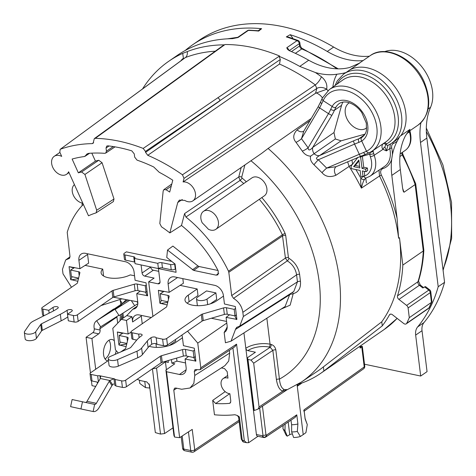 <?xml version="1.0" encoding="UTF-8"?>
<svg xmlns="http://www.w3.org/2000/svg" width="476" height="476" viewBox="0 0 476 476"><rect width="100%" height="100%" fill="white"/><g stroke="black" fill="none" stroke-linecap="round" stroke-linejoin="round"><path stroke-width="0.71" d="M121.91 304.842L96.652 320.747A10.18 7.17 -124.6 0 0 96.485 320.854A10.18 7.17 -124.6 0 0 94.081 327.506L94.242 328.815A2.91 1.654 101.9 0 1 92.868 332.605L86.073 337.294L90.446 372.881M91.416 380.806L92.017 385.673L95.7 386.447M105.041 358.94A10.906 6.212 101.9 0 0 110.456 344.57A10.906 6.212 101.9 0 0 108.98 340.227M114.323 340.822A10.906 6.212 101.9 0 0 112.175 339.531A10.906 6.212 101.9 0 0 105.749 343.833A10.906 6.212 101.9 0 0 103.566 354.596A10.906 6.212 101.9 0 0 107.689 360.873A10.906 6.212 101.9 0 0 107.802 360.891M97.271 382.097L97.443 383.472M118.893 315.261L100.662 326.804A2.91 2.047 -124.6 0 0 100.614 326.839A2.91 2.047 -124.6 0 0 99.93 328.738L100.091 330.047A2.91 1.654 -78.1 0 1 98.716 333.831L91.922 338.519L95.694 369.251M117.751 323.127A21.807 12.424 101.9 0 1 117.394 320.937L116.912 317.016A2.91 2.047 55.4 0 1 116.888 316.528M115.162 354.364A10.906 6.212 101.9 0 0 116.025 351.419M366.698 127.842A15.268 10.758 55.4 0 1 366.205 128.211A15.268 10.758 55.4 0 1 353.519 126.753A15.268 10.758 55.4 0 1 345.249 113.068A15.268 10.758 55.4 0 1 348.854 103.09A15.268 10.758 55.4 0 1 349.378 102.756M342.964 102.096A20.355 14.345 -124.6 0 0 341.584 105.327L333.985 132.542L335.354 138.98L341.084 140.837L365.009 134.125M337.288 166.136L336.127 166.677L326.661 168.082L318.331 159.757C315.469 159.085 315.915 157.675 319.676 155.515L341.084 140.837M334.991 85.555L337.329 80.789L343.571 74.125A42.102 29.667 55.4 0 1 392.111 91.773A42.102 29.667 55.4 0 1 391.409 143.419L394.771 141.158A42.15 29.702 -124.6 0 0 399.81 136.404L397.151 141.271A72.697 51.224 55.4 0 0 392.367 154.932A24.704 17.41 -124.6 0 0 391.742 148.131A1.452 0.512 -12.6 0 0 389.761 148.625L386.387 150.898L384.9 146.989L385.852 144.353L386.583 143.877A39.895 28.114 -124.6 0 0 386.173 89.785A39.895 28.114 -124.6 0 0 336.972 84.151M142.55 88.923A181.743 128.062 55.4 0 1 168.742 61.279A181.743 128.062 55.4 0 1 182.695 53.371L183.415 58.286L183.92 58.584M359.219 63.296A42.162 29.708 55.4 0 1 359.91 62.897L346.123 72.459C344.588 73.066 341.506 73.655 336.877 74.226A72.697 51.224 55.4 0 1 315.415 72.542L299.755 66.42L308.722 60.226A181.743 128.062 -124.6 0 0 289.188 50.611L287.516 49.373L286.766 47.767A2.91 2.047 55.4 0 1 288.991 50.521M423.83 250.055L423.295 250.959L402.833 265.084L399.465 237.655L398.614 238.232L397.097 218.389L391.819 175.4A72.697 51.224 55.4 0 1 391.718 159.032L392.361 154.95M402.833 265.084A161.388 113.716 55.4 0 1 397.514 295.846A2.91 2.047 55.4 0 0 398.912 299.416L406.623 305.419A2.91 2.047 -124.6 0 1 408.093 307.948L409.289 317.665A181.743 128.062 55.4 0 1 406.736 323.258A2.91 2.047 -124.6 0 1 406.23 323.853A2.91 2.047 -124.6 0 1 403.713 323.496L392.426 314.713A2.91 2.047 55.4 0 0 389.909 314.362A2.91 2.047 55.4 0 0 389.445 314.88A161.388 113.716 55.4 0 1 382.276 325.87L323.882 371.006A161.388 113.716 -124.6 0 1 320.574 373.422L384.162 329.517A161.388 113.716 -124.6 0 0 397.121 318.367M399.465 237.655A158.478 111.67 -124.6 0 1 381.77 321.794L382.276 325.87M302.058 382.942L297.286 386.28L298.369 384.186A161.388 113.716 -124.6 0 0 320.574 373.422M402.625 188.371A164.291 115.769 55.4 0 1 404.017 192.245L403.273 191.316L402.595 188.133L400.31 169.539A72.697 51.224 55.4 0 1 405.623 135.434L409.997 129.383A42.162 29.708 55.4 0 1 408.825 130.787M404.017 192.245L415.137 184.563L415.697 183.79M221.376 367.906L224.523 368.573L227.183 371.679L227.98 378.152A8.723 6.146 -124.6 0 0 223.149 378.593A8.723 6.146 -124.6 0 0 221.941 387.297A8.723 6.146 -124.6 0 0 229.89 393.735L230.806 401.203L230.17 403.071L229.378 403.368A144.537 101.846 -124.6 0 1 215.658 403.541L212.689 400.393L214.456 414.774A157.169 110.747 -124.6 0 0 234.906 414.739L237.447 415.53L239.38 416.928L239.047 417.077M239.136 421.593L194.047 451.772A2.91 2.017 -123.8 0 0 194.738 449.868L192.227 429.4L179.63 437.682A156.658 110.384 55.4 0 1 174.549 437.039L173.93 435.522L165.892 370.06L174.787 363.783L171.866 363.17L171.431 359.6M137.094 379.36L140.985 380.699L146.834 381.925L149.494 385.036L155.331 432.571A156.658 110.384 55.4 0 0 160.519 434.088L164.571 433.553L172.99 427.865M144.763 381.49L145.513 387.607L149.863 388.059M145.513 387.607A157.169 110.747 55.4 0 1 139.771 383.442L139.385 380.276M398.614 238.232A158.466 111.658 -124.6 0 0 379.527 176.001L361.409 188.133C362.498 183.462 363.593 180.493 364.687 179.232L365.669 178.226M362.807 176.709L360.963 178.399C360.463 179.732 360.612 182.98 361.409 188.133A158.199 111.473 -124.6 0 0 349.116 166.445L335.913 175.275C330.029 177.578 325.388 176.709 321.996 172.669L313.97 164.75C310.959 161.816 309.846 158.942 310.649 156.128C307.365 156.063 304.575 154.385 302.278 151.088A7.271 2.136 146.5 0 0 308.121 147.828C308.329 150.755 309.87 150.618 312.744 147.417L333.985 132.542M309.989 120.63L297.066 129.888C293.032 134.291 292.68 138.433 296.012 142.312L302.278 151.088M182.284 199.509L177.744 202.508L179.392 200.087L184.753 200.414A10.906 7.681 -124.6 0 0 192.893 200.848L261.752 153.302L268.107 148.458L311.292 118.417M258.373 408.914L258.093 409.062A157.169 110.747 55.4 0 1 254.261 410.49L253.773 410.062L247.359 357.791L255.422 352.222L247.823 350.622A2.184 1.535 55.4 0 1 245.824 348.289L243.938 332.908M381.77 321.794L323.377 366.889A157.836 111.217 55.4 0 1 317.76 371.042L301.332 382.085A157.592 111.045 55.4 0 0 268.107 148.458M119.773 299.553L122.433 303.581L126.188 299.636M247.823 350.622A15.268 6.456 173 0 1 269.011 347.052L270.154 347.29L272.837 350.384L253.684 363.2L251.025 360.094L247.996 359.451L247.359 357.791M253.684 363.2L259.063 407.004L282.738 391.189A2.184 1.767 111.4 0 1 284.273 389.511L287.153 389.642M258.093 409.062L259.063 407.004M254.261 410.49L247.996 359.451M232.925 348.004L244.313 440.77L246.538 442.692L248.668 442.704L257.962 436.29M242.177 439.693A2.184 0.922 -7 0 1 241.284 439.08L242.79 441.615L242.831 440.455L242.177 439.693L239.38 416.928M229.331 350.378L229.664 353.097L228.724 361.028L224.934 365.627L190.049 387.988L193.839 383.388L194.773 375.457L194.291 371.53L195.017 369.596L200.087 369.727L200.795 367.805L197.76 343.101L226.79 323.055M127.758 299.934L122.433 303.581M137.826 303.67L119.119 315.6L115.109 309.537L121.862 304.771M251.025 360.094L270.154 347.29A2.184 1.244 101.9 0 0 271.183 344.451C273.652 345.225 275.205 347.04 275.842 349.89L279.43 379.116C280.019 384.959 281.631 388.428 284.273 389.511M280.905 309.21L290.152 305.128L293.228 293.632C298.559 292.228 300.975 288.129 300.457 281.34L299.6 274.337C298.452 267.452 294.882 262.097 288.896 258.278L288.426 257.581L285.701 235.394L285.13 233.478A117.001 82.443 -124.6 0 0 261.83 197.564M203.46 211.362L251.935 177.893A10.906 7.681 55.4 0 1 264.454 182.498A10.906 7.681 55.4 0 1 264.329 195.838L215.854 229.307A10.906 7.681 -124.6 0 0 215.979 215.967A10.906 7.681 -124.6 0 0 203.46 211.362A10.906 7.681 -124.6 0 0 202.217 222.816A113.413 79.914 -124.6 0 1 208.405 229.259A10.906 7.681 -124.6 0 0 215.854 229.307M127.925 299.963L125.105 301.754M122.374 303.486L96.652 320.747L100.662 326.804M327.946 90.624A17.154 12.09 55.4 0 0 326.655 89.298L315.546 93.254L183.093 181.939L184.016 178.381L182.463 174.799A173.966 122.582 55.4 0 0 147.75 155.313L279.501 64.046L280.316 59.494L279.055 56.317A181.743 128.062 55.4 0 1 299.755 66.42M243.76 183.534A114.823 80.908 -124.6 0 0 240.082 180.41L238.738 176.995L184.569 213.605L181.487 225.469L169.831 232.913A100.829 71.043 -124.6 0 0 161.507 226.838L159.817 223.541L163.179 190.924L163.875 189.632L166.07 189.769A145.394 102.447 -124.6 0 1 169.706 192.048L172.782 180.22A160.763 113.276 -124.6 0 0 159.216 172.282L153.724 166.975A163.673 115.329 -124.6 0 0 137.034 160.126L134.66 157.098L134.274 153.921L131.816 150.868A172.395 121.475 -124.6 0 0 107.856 145.823L106.737 146.078L106.041 147.982L109.058 145.971M177.744 202.508L169.831 232.913M326.655 89.298L326.691 89.167A7.271 4.409 14.6 0 0 316.802 88.447L315.29 84.901L182.463 174.799M297.066 129.888A7.271 5.099 -125.7 0 0 303.795 131.15M296.012 142.312A7.271 2.267 141.6 0 0 301.504 138.694L319.634 107.909L318.164 106.749L303.765 131.192L301.504 138.694L308.121 147.828L328.482 113.633L319.634 107.909L323.162 100.638A34.575 24.365 55.4 0 1 366.002 103.661A34.575 24.365 55.4 0 1 366.49 151.255L326.661 168.082A7.271 0.797 -42.7 0 0 321.996 172.669M322.204 98.282A2.91 1.904 24.6 0 0 323.162 100.638L332.147 106.451L330.677 109.337A14.542 5.218 -57.1 0 1 328.482 113.633L331.796 115.418L312.744 147.417A7.271 5.081 55 0 0 314.083 153.724L310.649 156.128M369.638 152.594A2.91 2.053 -116.2 0 1 369.471 152.689L371.833 151.326A37.485 26.412 55.4 0 1 369.638 152.594M369.453 152.701A2.91 2.053 -116.2 0 1 366.49 151.255L361.718 141.003A23.264 16.392 -124.6 0 0 360.451 109.504A23.264 16.392 -124.6 0 0 332.147 106.451A2.91 1.952 -150.7 0 0 335.955 107.165L334.432 110.265A2.91 1.178 -156.9 0 1 330.677 109.337M335.354 138.98L314.083 153.724A7.271 5.075 55.6 0 0 319.676 155.515L353.579 140.866A2.91 0.47 66.6 0 0 354.56 144.103A14.542 2.428 155.1 0 1 358.946 142.366L361.718 141.003A2.91 2.065 58.5 0 1 361.831 137.391A20.355 14.345 -124.6 0 0 362.301 137.088C364.681 135.196 366.062 132.869 366.449 130.115L366.324 123.135L361.79 112.61C357.875 107.046 352.972 103.566 347.069 102.167C343.755 101.686 341.119 102.156 339.174 103.589A20.355 14.345 -124.6 0 0 335.955 107.165M353.579 140.866A17.445 2.91 155.1 0 1 358.844 138.784L361.831 137.391M360.677 156.17A2.91 0.464 -113.1 0 1 360.624 156.235A2.91 0.464 -113.1 0 1 359.255 154.194L354.56 144.103L318.331 159.757A7.271 0.672 -47.3 0 0 313.97 164.75M336.187 166.648A7.271 5.081 -123.7 0 0 335.913 175.275M352.49 164.274L349.116 166.445L347.623 161.775M359.63 166.38L355.31 165.47L358.952 160.864M357.869 157.407L351.05 166.106L351.359 168.611L360.13 170.456L360.85 176.298L363.039 176.757L362.325 170.914L365.979 171.681L367.674 170.509L367.365 168.01L363.712 167.237L362.361 156.235L369.721 154.17L370.465 152.171A2.91 2.624 -8.7 0 0 373.125 151.207L372.44 150.755M363.039 176.757L364.741 175.585L364.211 171.312M363.628 176.352L363.831 176.287A20.129 14.185 -124.6 0 0 370.328 156.681L369.721 154.17A2.91 1.22 -7.2 0 0 373.737 153.492L373.125 151.207M355.31 165.47L353.608 166.642L358.85 160.019L359.82 167.951L353.608 166.642M365.979 171.681L365.669 169.182L362.016 168.409L360.63 157.145L359.196 156.842M361.552 155.842L362.361 156.235M384.9 146.989A2.91 1.791 -50.5 0 0 382.996 149.333C381.752 147.947 381.639 146.191 382.668 144.079L382.728 143.996M388.208 145.204L391.409 143.419A42.102 29.667 55.4 0 1 388.499 145.055A2.91 2.047 -114.8 0 1 388.303 145.168A2.91 2.047 -114.8 0 1 385.852 144.353A2.91 2.201 36.5 0 0 382.668 144.079M387.982 145.347L386.387 150.898L382.996 149.333L374.178 155.283L373.737 153.492M397.097 218.389A159.918 112.687 -124.6 0 0 381.365 175.097L379.527 176.001L378.985 170.164M355.881 169.557A161.108 113.52 -124.6 0 1 360.963 178.399A2.91 1.987 33.8 0 0 364.687 179.232M367.365 168.01L365.669 169.182M363.712 167.237L362.016 168.409M362.325 155.973L360.63 157.145M292.669 38.473L292.579 37.747L290.14 34.694A181.743 128.062 55.4 0 1 327.274 51.456A72.697 51.224 -124.6 0 0 363.057 60.595M420.897 122.754A72.697 51.224 -124.6 0 0 420.492 142.485L438.2 286.719A181.743 128.062 55.4 0 1 417.619 326.952L423.985 322.555A14.542 10.246 -124.6 0 0 422.028 330.701L427.055 371.637L420.689 376.034L364.515 364.217M420.689 376.034L415.661 335.098A14.542 10.246 55.4 0 1 417.619 326.952M360.463 345.879L360.665 347.534L360.118 348.129L362.325 346.373L361.236 346.344A168.659 118.839 55.4 0 1 360.54 346.492M185.188 50.516A181.743 128.062 55.4 0 1 192.596 44.809A181.743 128.062 55.4 0 1 261.633 28.697L260.431 29.024L258.284 30.738L258.652 31.083L261.633 28.697M384.727 51.622A37.8 26.638 55.4 0 1 421.29 66.128A37.8 26.638 55.4 0 1 430.572 107.29A72.697 51.224 -124.6 0 0 426.859 138.088L444.566 282.322A181.743 128.062 55.4 0 1 423.985 322.555M192.596 44.809L198.968 40.412A181.743 128.062 55.4 0 1 333.64 47.059A72.697 51.224 -124.6 0 0 369.424 56.198M106.041 147.982L106.434 151.16L105.743 153.064L104.696 153.326A163.673 115.329 -124.6 0 0 88.845 153.326L86.983 153.95L85.603 155.628L89.077 153.308M84.924 174.454L81.586 171.991A145.394 102.447 -124.6 0 0 78.344 172.83L95.414 161.114A145.394 102.447 55.4 0 1 98.74 160.263L102.072 162.732L84.924 174.454L96.693 210.261L113.99 198.992L113.371 201.58M74.429 184.605A10.906 7.681 -124.6 0 0 73.352 195.249A10.906 7.681 -124.6 0 0 82.812 203.181M83.359 204.406A113.413 79.914 -124.6 0 0 67.217 232.324L69.996 256.528L69.377 258.385L65.67 259.973L62.457 269.351L63.005 273.813L71.489 287.272M77.85 281.28L70.65 279.525L69.068 266.637L79.932 268.684L88.649 263.133L87.584 254.452A9.466 6.67 -124.6 0 1 87.524 253.756M118.316 353.002L115.43 349.842L112.794 328.345L121.315 319.372L126.747 315.624L132.899 309.15A9.597 6.759 55.4 0 0 135.547 308.246A9.597 6.759 55.4 0 0 137.766 302.004L136.743 293.674L147.608 295.721L146.025 282.827L135.101 280.293L134.077 271.957A9.597 6.759 55.4 0 0 125.301 261.705L85.567 253.345A9.597 6.759 55.4 0 0 81.223 254.047A9.597 6.759 55.4 0 0 78.909 260.348L79.932 268.684M126.747 315.624L131.965 316.718L132.608 321.966A9.597 6.759 55.4 0 1 134.922 315.659A9.597 6.759 55.4 0 1 139.266 314.957L151.303 317.492M141.086 264.942L142.08 273.01A2.91 2.047 -124.6 0 0 144.74 276.116L154.093 278.085L148.661 281.834L158.014 283.803A2.91 2.047 -124.6 0 0 159.347 283.583A2.91 2.047 -124.6 0 0 160.031 281.679L158.425 268.589L135.035 263.668L134.393 258.438L157.782 263.359A2.91 1.232 173 0 1 161.816 262.675L170.586 264.519A2.91 1.232 173 0 0 174.627 263.841L174.722 263.775M171.717 261.395L126.378 251.858L124.343 253.262A2.91 1.232 173 0 0 123.796 254.107L124.438 259.337A2.91 1.232 173 0 0 125.628 260.158L124.986 254.928A2.91 1.232 173 0 1 123.796 254.107M218.002 270.499L199.117 266.524L197.903 265.923L172.883 246.08L167.522 250.043L193.667 270.41L216.211 275.158L218.752 273.236M95.414 161.114L91.814 153.141M113.99 198.992L102.072 162.732M299.6 274.337A2.184 0.922 -7 0 0 296.596 274.836C295.608 268.839 292.508 264.18 287.29 260.866L285.421 258.075L282.375 234.793L228.48 271.177A113.246 79.801 -124.6 0 0 185.943 217.044L184.569 213.605M293.811 291.479L297.452 281.84L296.596 274.836L242.843 312.339C241.897 306.3 238.791 301.647 233.537 298.375L231.675 295.584L285.421 258.075A2.184 0.922 -7 0 1 288.426 257.581M167.13 304.961L159.93 303.206L158.347 290.318L169.153 292.347L168.117 283.946A9.597 6.759 55.4 0 1 170.432 277.639A9.597 6.759 55.4 0 1 174.775 276.937L214.64 285.326A9.597 6.765 55.4 0 1 223.417 295.578L224.452 303.985L235.311 306.508L236.893 319.402L226.094 317.367L227.123 325.774A9.597 6.759 55.3 0 1 224.91 332.01A9.597 6.759 55.3 0 1 224.16 332.444L225.422 342.762L231.003 341.197L285.118 306.514L289.908 293.984M259.658 408.051L262.954 435.266L262.454 435.79A2.91 1.654 -78.1 0 0 263.555 437.462L257.516 436.195A2.91 1.654 -78.1 0 1 256.415 434.517L245.824 348.289A17.445 7.384 173 0 1 270.047 344.207L271.183 344.451M200.795 367.805L236.566 344.142L248.668 442.704M256.415 434.517L262.454 435.79C264.085 437.92 265.418 437.7 266.465 435.129L265.959 434.772A2.184 0.922 -7 0 1 262.954 435.266M265.769 437.033A2.91 2.017 -123.8 0 0 266.465 435.129L296.786 414.834L295.197 417.339L265.769 437.033A2.91 2.91 0 0 1 263.555 437.462M296.786 414.834L297.911 423.991L297.31 431.464L300.38 436.486A10.18 4.308 173 0 1 293.615 437.498L291.651 431.91L291.621 424.741L290.967 420.171M297.095 384.757L303.218 434.588L300.38 436.486M259.628 408.188L259.979 407.837M323.377 366.889L323.882 371.006M297.952 384.394L298.369 384.186M398.912 299.416L419.374 285.291L422.843 287.992L425.496 286.588L429.703 289.86A2.91 0.845 127.9 0 0 428.781 290.116A2.91 2.047 55.4 0 1 430.25 292.651L431.446 302.367L431.91 301.832L430.798 291.8A2.91 1.232 173 0 1 430.25 292.651L408.093 307.948M429.346 307.442A2.91 1.922 -153.9 0 1 428.894 307.96A2.91 2.047 55.4 0 1 428.388 308.549A2.91 2.91 0 0 0 429.346 307.442L431.91 301.832M409.289 317.665L431.446 302.367A181.743 128.062 55.4 0 1 428.894 307.96L406.736 323.258M359.487 63.141L349.818 67.431A72.697 51.224 55.4 0 1 308.722 60.226M258.652 31.083A181.743 128.062 -124.6 0 0 248.317 30.422L238.042 37.515L232.431 38.669A181.743 128.062 -124.6 0 0 177.233 55.418L168.742 61.279M149.184 383.948L149.702 388.166M132.899 309.15L137.255 306.122M113.258 297.179L137.743 301.832M101.031 305.574L121.993 298.839M182.695 53.371L187.264 51.581A7.271 5.087 -111.1 0 1 185.39 57.566L60.154 149.369L59.821 152.249L61.696 156.396A10.906 7.681 -124.6 0 0 54.21 156.33A10.906 7.681 -124.6 0 0 54.08 169.664A10.906 7.681 -124.6 0 0 66.598 174.275A10.906 7.681 -124.6 0 0 68.621 171.753L88.506 215.801A100.829 71.043 -124.6 0 1 95.741 212.998L96.14 212.814L96.693 210.261M215.277 51.188A177.822 125.301 -124.6 0 0 185.39 57.566L185.676 57.34M113.3 309.245A10.18 7.17 55.4 0 1 113.466 309.132A10.18 7.17 55.4 0 1 113.633 309.019M129.686 300.302L115.109 309.537M91.922 338.519L86.073 337.294M365.747 177.953L366.389 182.992M238.042 37.515A2.91 2.047 -124.6 0 0 237.102 37.782L247.371 30.69A2.91 2.047 -124.6 0 1 248.317 30.422A2.91 1.839 -88.7 0 1 249.085 30.178L258.331 30.726M286.32 36.908L288.753 37.158L298.024 40.46A2.91 1.428 -68.7 0 0 297.036 40.674A181.743 128.062 -124.6 0 0 286.32 36.908L290.14 34.694M94.296 138.635L223.536 45.214L224.565 44.851A181.743 128.062 -124.6 0 0 187.264 51.581M438.2 286.719L444.566 282.322M336.943 68.824A174.472 122.939 -124.6 0 0 301.772 48.927A2.91 2.047 55.4 0 1 299.588 45.97L299.303 43.661A2.91 1.232 -7 0 0 299.85 42.816A2.91 2.91 0 0 0 298.024 40.46M326.691 89.167C327.464 84.478 325.703 80.337 321.401 76.755A7.271 2.291 -53.9 0 1 315.29 84.901A177.822 125.301 -124.6 0 0 279.501 64.046M147.75 155.313L145.561 152.356L219.983 100.817A2.91 2.011 -124.2 0 0 217.758 97.83L143.181 148.423A179.75 126.658 55.4 0 0 95.271 138.343L94.29 138.641L93.117 143.318L92.195 143.621L93.659 142.538M280.316 59.494L145.448 151.416L143.181 148.423M78.344 172.83L72.12 159.043A160.763 113.276 -124.6 0 1 84.401 156.539L85.603 155.628M60.559 149.155A173.966 122.582 55.4 0 1 92.195 143.621M145.448 151.416L145.561 152.356M192.893 200.848A10.906 7.681 -124.6 0 0 194.018 189.162A10.906 7.681 -124.6 0 0 183.093 181.939M106.434 151.16L113.312 146.572M171.259 186.068L166.07 189.769M175.65 268.809L175.269 269.071A2.91 1.232 173 0 1 171.229 269.755L162.459 267.905A2.91 1.232 173 0 0 158.425 268.589L176.084 272.302L175.067 264.055L166.761 257.462L167.522 250.043M121.315 319.372L126.467 320.461L128.133 334.033L117.334 331.998L118.917 344.892L126.116 346.647M160.519 434.088L152.427 368.775M181.487 225.469A100.484 70.805 -124.6 0 1 218.27 271.022L217.943 274.83L216.211 275.158M285.701 235.394A2.184 0.922 -7 0 0 282.696 235.888L228.813 272.278L228.48 271.177M228.813 272.278L231.675 295.584M242.843 312.339L243.355 316.51L239.731 326.173L237.066 327.202L235.769 328.684L231.003 341.197M236.596 327.369L237.066 327.202M187.544 331.165L197.76 343.101M179.63 437.682L173.794 390.147L174.519 388.214L175.811 388.023L181.665 389.255L190.043 387.988M174.549 437.039L166.535 371.744L165.892 370.06M181.891 335.068A9.597 6.765 55.4 0 1 182.397 337.264L183.433 345.665L194.291 348.194L195.88 361.088L185.075 359.053L186.11 367.46A9.597 6.759 55.3 0 1 183.891 373.696A9.597 6.759 55.3 0 1 179.452 374.463L166.535 371.744M152.903 316.385L148.661 281.834M118.917 344.892L120.392 342.107M126.741 344.017L119.327 345.219M122.052 332.754L121.273 333.123L117.334 331.998M176.584 358.101L176.959 361.135L185.557 362.944M141.229 315.374A9.466 6.67 -124.6 0 0 141.289 316.064L142.229 323.757M169.289 345.546L175.692 341.125L175.489 339.489M182.826 278.633L183.397 283.274L169.153 292.347M211.338 318.242L226.594 321.449M180.106 285.368L197.195 288.968L197.998 295.501L189.085 301.659A17.445 7.384 -7 0 0 187.217 303.242M197.463 305.693A5.813 2.463 -7 0 1 197.344 305.318L196.54 298.779A5.813 2.463 -7 0 1 197.635 297.089L206.548 290.931L215.908 292.901L216.711 299.44L210.309 303.861M85.115 265.382L102.727 269.089A17.445 7.384 -7 0 0 101.102 272.796A17.445 7.384 -7 0 0 111.949 278.21A17.445 7.384 -7 0 0 130.293 274.89L134.547 275.782M103.322 275.842A17.445 7.384 -7 0 1 103.53 275.628L102.727 269.089M142.08 273.01L150.654 267.09A2.91 2.047 -124.6 0 0 153.314 270.195L158.764 271.338M168.129 360.564L168.361 362.432L165.434 361.814L166.404 369.697M176.959 361.135L171.866 363.17M152.504 368.793L156.539 368.091L165.434 361.814M164.571 433.553L156.539 368.091M131.067 332.165L128.133 334.033M126.467 320.461L131.965 316.718M188.561 356.453L185.075 359.053M195.523 361.254L193.815 357.559M194.321 357.345L195.356 356.851M134.851 262.133A2.91 1.232 173 0 0 134.399 262.002L125.628 260.158M134.399 262.002L133.756 256.772A2.91 1.232 173 0 1 134.94 257.587A2.91 1.232 173 0 1 134.393 258.438M133.756 256.772L124.986 254.928M158.425 268.589L157.782 263.359M184.89 450.742A2.91 1.654 -78.1 0 1 183.79 449.064A2.91 1.232 173 0 1 182.6 448.249A2.91 2.91 0 0 0 184.89 450.742L191.828 452.2A2.91 1.654 -78.1 0 1 190.733 450.528L183.79 449.064L182.189 436.004M292.389 434.005A2.91 1.232 -7 0 0 289.747 434.677L287.248 436.159A10.18 4.308 173 0 1 285.957 434.826A10.18 4.308 173 0 1 285.903 434.689M297.911 423.991A10.906 4.611 173 0 1 291.621 424.741M297.31 431.464A12.358 5.23 173 0 1 291.651 431.91M304.176 410.943L305.122 418.648A10.906 4.611 173 0 1 305.134 418.999L307.276 424.586L305.997 432.321A10.18 4.308 173 0 1 305.919 432.66L303.218 434.588M244.313 440.77L242.831 440.455A2.91 1.654 101.9 0 0 243.932 442.133L246.3 442.626M236.566 344.142L234.894 346.701M229.378 403.368L230.67 402.416M215.658 403.541L229.67 393.712M285.13 424.08L284.963 430.5L287.248 436.159M284.963 430.5A12.358 5.23 173 0 1 283.095 428.822A12.358 5.23 173 0 1 282.934 428.442L283.149 425.407M303.646 410.788C304.247 411.472 304.366 411.163 304.009 409.848L305.134 418.999M306.312 430.304L305.919 432.66M361.76 346.98L364.229 366.931L304.009 409.848M364.747 366.103A2.91 1.232 173 0 1 364.229 366.931A2.91 2.077 54.5 0 1 363.551 368.829A2.91 2.91 0 0 0 364.747 366.103L362.325 346.373M275.842 349.89A2.184 0.922 173 0 0 272.837 350.384L276.425 379.616C277.466 386.137 279.567 389.999 282.738 391.189L286.641 390.022L301.332 382.085M276.425 379.616A2.184 0.922 173 0 1 279.43 379.116A143.05 100.799 -124.6 0 0 250.965 160.745M227.195 326.756L226.421 328.577L227.117 328.089M224.16 332.444L226.421 328.577M136.743 293.674L140.23 291.074M78.475 278.65L71.055 279.852M147.262 295.888L145.543 292.193M70.65 279.525L72.126 276.74M73.78 267.387L73.007 267.756L69.068 266.637M229.581 314.767L226.094 317.367M167.76 302.331L160.347 303.533M236.542 319.569L234.829 315.874M159.93 303.206L161.412 300.421M163.066 291.068L162.292 291.437L158.347 290.318M235.34 315.659L236.376 315.166M246.354 181.749A117.001 82.443 -124.6 0 0 242.04 178.06A2.184 0.583 -50.6 0 1 240.082 180.41L185.943 217.044M74.553 267.554L70.632 270.059L78.701 271.76A2.91 1.232 -7 0 1 79.891 272.575A2.91 1.232 -7 0 1 79.879 272.772L77.469 282.863A2.91 1.232 -7 0 1 76.934 283.512L42.304 307.425A2.91 1.232 -7 0 0 41.757 308.269A2.91 1.232 -7 0 0 42.941 309.091L48.79 310.322L53.032 307.389A2.91 1.232 -7 0 1 56.192 306.609A2.91 1.232 -7 0 1 58.256 307.526A2.91 1.232 -7 0 1 57.709 308.371A43.619 18.451 173 0 1 52.402 311.494L33.582 321.002A14.542 6.152 -7 0 0 29.726 324.019L24.621 331.439A5.813 2.463 -7 0 0 24.353 332.343A5.813 2.463 -7 0 0 29.393 334.164A5.813 2.463 -7 0 0 35.64 331.826L40.752 324.406A2.91 1.232 173 0 1 41.519 323.805L60.339 314.297A55.252 23.372 -7 0 0 67.068 310.34A2.91 1.232 -7 0 1 70.228 309.567A2.91 1.232 -7 0 1 72.292 310.477A2.91 1.232 -7 0 1 71.745 311.328L67.497 314.255L73.346 315.487A2.91 1.232 -7 0 0 77.38 314.809L112.015 290.895A2.91 1.232 -7 0 1 113.175 290.372L134.297 284.22A2.91 1.232 -7 0 1 137.171 284.059L145.239 285.761L146.293 284.975M70.632 270.059L71.436 276.598L78.605 278.109M41.757 308.269L42.554 314.809A2.91 1.232 -7 0 0 43.744 315.63L44.084 315.701M24.353 332.343L25.157 338.876A5.813 2.463 -7 0 0 30.196 340.697A5.813 2.463 -7 0 0 36.444 338.365L41.549 330.945A2.91 1.232 173 0 1 42.322 330.344L61.142 320.836A55.252 23.372 -7 0 0 67.824 316.909M67.497 314.255L68.3 320.794L74.149 322.026A2.91 1.232 -7 0 0 78.183 321.342L112.818 297.435A2.91 1.232 -7 0 1 113.978 296.911L135.101 290.759A2.91 1.232 -7 0 1 137.975 290.598L146.043 292.294L147.09 291.508M48.79 310.322L49.135 313.143M145.239 285.761L146.043 292.294M223.482 296.096L216.348 301.022A17.445 7.384 -7 0 1 197.391 305.687A17.445 7.384 -7 0 1 184.997 300.201A17.445 7.384 -7 0 1 188.282 295.12L197.195 288.968M164.166 291.3L160.239 293.811L167.986 295.441A2.91 1.232 -7 0 1 169.176 296.256A2.91 1.232 -7 0 1 169.164 296.453L166.755 306.544A2.91 1.232 -7 0 1 166.219 307.193L131.584 331.106A2.91 1.232 -7 0 0 131.037 331.95A2.91 1.232 -7 0 0 132.227 332.772L138.689 334.128A2.91 1.232 -7 0 1 142.151 334.931A2.91 1.232 -7 0 1 141.604 335.776A40.71 17.225 -7 0 0 136.493 340.352L130.817 347.367A2.91 1.232 173 0 1 129.883 347.998L110.462 356.393A5.813 2.463 -7 0 0 108.225 358.708A5.813 2.463 -7 0 0 111.592 360.487A5.813 2.463 -7 0 0 117.536 359.6L136.957 351.205A14.542 6.152 -7 0 0 141.628 348.027L147.31 341.012A29.078 12.305 173 0 1 150.957 337.746A2.91 1.232 -7 0 1 154.034 336.966A2.91 1.232 -7 0 1 156.17 337.805L162.631 339.168A2.91 1.232 -7 0 0 166.665 338.49L201.3 314.577A2.91 1.232 -7 0 1 202.461 314.053L223.583 307.901A2.91 1.232 -7 0 1 226.457 307.74L234.204 309.37L235.543 308.371M196.54 298.779A5.813 2.463 -7 0 0 200.67 300.612A5.813 2.463 -7 0 0 206.995 299.059L215.908 292.901M160.239 293.811L161.043 300.344L167.891 301.79M131.037 331.95L131.84 338.49A2.91 1.232 -7 0 0 133.03 339.311L136.713 340.084M108.225 358.708L109.028 365.241A5.813 2.463 -7 0 0 112.395 367.026A5.813 2.463 -7 0 0 118.34 366.133L137.76 357.744A14.542 6.152 -7 0 0 142.431 354.566L148.113 347.551A29.078 12.305 173 0 1 151.761 344.279A2.91 1.232 -7 0 1 154.837 343.505A2.91 1.232 -7 0 1 156.973 344.344L163.435 345.707A2.91 1.232 -7 0 0 167.469 345.023L202.104 321.11A2.91 1.232 -7 0 1 203.264 320.592L224.38 314.44A2.91 1.232 -7 0 1 227.26 314.279L235.001 315.909L236.34 314.91M138.689 334.128L139.123 337.68M156.17 337.805L156.973 344.344M234.204 309.37L235.001 315.909M149.256 346.314A17.445 7.384 -7 0 0 175.329 342.708L182.463 337.781M85.716 402.452A2.91 1.654 -78.1 0 0 86.995 401.339L99.847 379.354A2.91 2.065 -32.4 0 0 100.174 378.462L100.674 376.427L99.948 375.796L113.978 378.747A2.91 1.232 -7 0 1 115.156 379.491L121.612 380.854A2.91 1.232 -7 0 0 125.652 380.169L160.281 356.262A2.91 1.232 -7 0 1 161.447 355.739L182.564 349.586A2.91 1.232 -7 0 1 185.438 349.426L193.185 351.056L194.523 350.056M100.252 378.259L99.948 375.796A2.91 1.232 -7 0 0 97.669 375.814L98.407 381.817M108.439 360.451L90.571 372.791A2.91 1.232 -7 0 0 90.023 373.636A2.91 1.232 -7 0 0 91.208 374.457L97.669 375.814M123.147 332.986L119.22 335.497L126.967 337.121A2.91 1.232 -7 0 1 128.157 337.942A2.91 1.232 -7 0 1 128.145 338.138L125.735 348.224A2.91 1.232 -7 0 1 125.2 348.878L120.767 351.937M119.22 335.497L120.023 342.03L126.872 343.47M90.023 373.636L90.827 380.175A2.91 1.232 -7 0 0 92.011 380.99L98.133 382.282M113.663 383.876L112.616 384.828L109.873 380.502A2.91 2.065 -32.4 0 0 109.2 381.324L111.943 385.649L99.091 407.635A10.18 5.795 101.9 0 1 93.159 411.538A10.18 5.795 101.9 0 1 93.123 411.532L94.647 404.422A2.91 1.654 101.9 0 0 94.653 404.422A2.91 1.654 101.9 0 0 96.348 403.309L109.2 381.324M115.156 379.491L115.954 386.03A2.91 1.232 -7 0 0 114.781 385.286L113.978 378.747L109.873 380.502L100.174 378.462M115.954 386.03L122.415 387.393A2.91 1.232 -7 0 0 126.455 386.708L161.084 362.795A2.91 1.232 -7 0 1 162.245 362.278L183.367 356.125A2.91 1.232 -7 0 1 186.241 355.965L193.988 357.595L195.327 356.589M155.914 343.624L156.33 347.004A5.813 2.463 -7 0 0 156.443 347.373M83.835 409.574A10.18 5.795 -78.1 0 1 83.8 409.568A10.18 5.795 -78.1 0 1 83.77 409.562L70.603 406.647L72.12 399.537L94.647 404.422M70.603 406.647L83.77 409.562M112.616 384.828A2.91 2.065 -32.4 0 0 111.943 385.649M193.185 351.056L193.988 357.595M98.74 160.263L81.586 171.991M95.271 138.343L225.029 44.518A181.743 128.062 55.4 0 1 279.543 55.989L217.758 97.83M116.912 317.016L99.93 328.738M358.946 142.366A2.91 1.398 70.4 0 1 358.844 138.784L364.551 134.845M365.735 154.23A2.91 1.398 -109.5 0 1 365.711 154.242A2.91 1.398 -109.5 0 1 363.652 152.475M329.237 89.631A37.485 26.412 55.4 0 1 372.458 105.339A37.485 26.412 55.4 0 1 371.833 151.326L385.661 142.026A37.693 26.561 -124.6 0 0 386.292 95.789A37.693 26.561 -124.6 0 0 342.833 79.998L329.237 89.631L322.216 98.252L320.616 101.918A2.91 1.178 23 0 0 320.61 101.935A2.91 1.178 23 0 0 321.818 103.601M386.583 143.877A2.91 2.053 62.6 0 0 384.37 142.895M180.868 60.821A18.171 12.804 55.4 0 1 183.415 58.286M321.401 76.755A185.093 130.424 -124.6 0 0 315.415 72.542M336.877 74.226A48.362 34.076 -124.6 0 0 332.867 87.06M391.742 148.131C391.326 145.858 391.891 144.299 393.438 143.46A43.608 30.726 -124.6 0 0 397.151 141.271M381.365 175.097C380.044 171.842 380.544 169.682 382.865 168.611A24.704 17.41 -124.6 0 0 391.718 159.032M423.503 287.534L420.296 285.035A2.91 0.845 -52.1 0 0 419.374 285.291A2.91 2.047 55.4 0 1 417.976 281.721L397.514 295.846M420.296 285.035L418.493 281.054A2.91 1.809 17.3 0 1 417.976 281.721A161.388 113.716 -124.6 0 0 423.295 250.959L415.137 184.563A164.291 115.769 -124.6 0 0 402.25 154.944A2.91 0.351 -27.7 0 0 402.88 154.331L415.655 183.647M389.445 314.88L390.558 314.112M400.31 169.539L391.819 175.4M242.04 178.06L241.701 177.209L244.896 164.94M269.011 347.052A2.184 1.244 101.9 0 0 270.047 344.207L266.858 318.218M122.933 313.178L123.51 317.861M121.6 302.32L121.791 303.855M241.701 177.209A2.184 1.321 14.6 0 0 238.738 176.995L241.213 167.481M315.546 93.254L316.802 88.447L184.016 178.381M316.129 92.915A10.906 7.681 55.4 0 1 322.413 97.836M341.584 105.327L334.432 110.265A17.445 6.265 -57.1 0 1 331.796 115.418M352.543 164.208L351.984 159.918M357.274 157.663L357.785 157.52M370.328 156.681A2.91 0.732 -19.6 0 0 374.178 155.283A23.032 16.232 -124.6 0 1 370.013 176.197L384.59 166.398A23.253 16.38 -124.6 0 0 389.761 148.625L390.38 144.073M399.81 136.404L409.997 129.383M349.723 69.93A42.162 29.708 55.4 0 1 394.431 86.269A42.162 29.708 55.4 0 1 400.661 135.833M346.129 72.477A42.108 29.673 -124.6 0 0 344.118 73.738L343.571 74.125M393.438 143.46A1.452 1.023 65.1 0 0 392.498 142.687M382.865 168.611A1.452 1.006 73.2 0 0 382.293 167.939M363.831 176.287A2.91 2.011 73.8 0 0 366.318 177.917M407.7 132.251L417.993 125.14A42.162 29.708 -124.6 0 0 418.481 73.566A42.162 29.708 -124.6 0 0 370.078 55.746L358.821 63.516M419.267 212.849A154.843 109.105 55.4 0 1 421.147 228.206M426.347 131.602A159.93 112.693 55.4 0 1 442.989 269.47M285.13 233.478A2.184 0.345 -25.5 0 0 282.375 234.793M282.369 234.793A114.823 80.908 -124.6 0 0 259.301 199.307M288.896 258.278A2.184 0.863 -60 0 1 287.29 260.866L233.537 298.375M300.457 281.34A2.184 0.922 -7 0 0 297.452 281.834M293.228 293.632A2.184 1.476 79.1 0 0 292.252 292.478M292.907 294.144A2.184 0.964 -5.3 0 0 289.896 294.573L235.798 329.249M262.449 406.189L265.959 434.772M424.538 286.82L428.781 290.116L406.623 305.419M401.928 152.671A2.91 2.047 55.4 0 0 402.25 154.944L399.894 156.568M400.126 153.921L405.189 150.422A21.807 15.369 -124.6 0 0 409.402 131.84L406.653 133.738M409.878 130.739L409.967 131.067A2.91 0.845 -17.1 0 1 409.402 131.84A2.91 2.047 55.4 0 1 409.265 131.168M123.117 318.129A2.91 1.232 173 0 1 122.368 317.444L122.522 318.545M69.782 257.885L68.734 258.664M121.309 319.384A34.575 24.365 55.4 0 1 122.04 314.773M137.838 303.016L136.957 301.683M134.702 305.729L131.316 300.612M100.091 330.047L94.242 328.815M98.716 333.831L92.868 332.605M289.224 50.623L299.303 43.661A2.91 2.047 -124.6 0 0 297.036 40.674L286.766 47.767M327.274 51.456L333.64 47.059M415.661 335.098L422.028 330.701M420.492 142.485L426.859 138.088M428.108 108.986L430.572 107.29M291.824 38.181L292.579 37.747M291.461 51.581L299.588 45.97A2.91 1.232 -7 0 0 300.136 45.125L299.85 42.816M338.263 68.853L302.76 48.713A2.91 1.374 -66.8 0 0 301.772 48.927L295.37 53.348M197.903 265.923L192.453 269.815M199.117 266.524L193.667 270.41M238.976 420.26L194.738 449.868A2.91 1.232 173 0 1 190.733 450.528L188.442 431.887M179.452 374.463L186.098 369.775M132.608 321.966L141.289 316.064M158.014 283.803L160.025 282.417M144.74 276.116L153.314 270.195M162.459 267.905L161.816 262.675M171.229 269.755L170.586 264.519M175.269 269.071L174.627 263.841M212.689 400.393L225.184 391.623M173.794 390.147L176.786 388.232M288.188 422.028L289.747 434.677M194.291 371.53L197.284 369.614M229.664 353.097L194.773 375.457M360.118 348.129L359.892 346.272M78.909 260.348L87.584 254.452M168.117 283.946L177.566 277.526M297.452 281.84L243.355 316.51M78.701 271.76L79.183 275.681M42.941 309.091L43.744 315.63M53.032 307.389L53.473 310.941M35.64 331.826L36.444 338.365M40.752 324.406L41.549 330.945M41.519 323.805L42.322 330.344M60.339 314.297L61.142 320.836M67.068 310.34L67.544 314.225M73.346 315.487L74.149 322.026M77.38 314.809L78.183 321.342M112.015 290.895L112.818 297.435M113.175 290.372L113.978 296.911M134.297 284.22L135.101 290.759M137.171 284.059L137.975 290.598M188.282 295.12L189.085 301.659M167.986 295.441L168.468 299.362M132.227 332.772L133.03 339.311M117.536 359.6L118.34 366.133M136.957 351.205L137.76 357.744M141.628 348.027L142.431 354.566M147.31 341.012L148.113 347.551M150.957 337.746L151.761 344.279M162.631 339.168L163.435 345.707M166.665 338.49L167.469 345.023M201.3 314.577L202.104 321.11M202.461 314.053L203.264 320.592M223.583 307.901L224.38 314.44M226.457 307.74L227.26 314.279M206.995 299.059L207.673 304.598M126.967 337.121L127.449 341.048M91.208 374.457L92.011 380.99M86.995 401.339L96.348 403.309M82.485 401.738L80.968 408.848M121.612 380.854L122.415 387.393M125.652 380.169L126.455 386.708M160.281 356.262L161.084 362.795M161.447 355.739L162.245 362.278M182.564 349.586L183.367 356.125M185.438 349.426L186.241 355.965M166.552 345.469L166.654 346.284M165.327 87.304A2.91 2.071 54.2 0 1 166.297 87.001M237.494 37.509A174.472 122.939 -124.6 0 0 228.29 38.788M369.471 152.689L336.127 166.677M237.447 415.53L238.625 417.387L241.284 439.08M318.164 106.743L320.616 101.918M365.717 178.197L370.013 176.197M426.323 128.08L442.906 164.88L451.551 202.455L451.647 238.381L443.096 270.338M397.145 318.385L384.162 329.517M430.798 291.8A2.91 2.91 0 0 0 429.703 289.86M428.388 308.549L406.23 323.853M423.836 250.221C423.265 261.134 421.486 271.415 418.493 281.054M423.824 250.001L415.709 183.867M409.967 131.067C412.24 139.896 410.645 146.346 405.189 150.422M402.88 154.331L402.381 152.356M120.267 300.302L120.779 304.491M121.927 313.821L122.368 317.433M70.014 256.778L66.164 259.634M59.893 152.403L54.21 156.33M69.014 172.609L66.598 174.275M60.178 149.357L185.045 57.757M113.466 309.132L96.485 320.854M302.76 48.713C301.784 48.54 300.909 47.338 300.136 45.125M105.72 153.076L115.043 146.858M85.061 156.295L89.583 153.272M163.851 189.65L171.8 183.986M191.828 452.2A2.91 2.91 0 0 0 194.047 451.772M120.523 314.707L120.017 320.741M242.79 441.615A2.91 2.91 0 0 0 243.932 442.133M200.176 369.662L235.15 346.528M227.653 375.481L223.149 378.593M285.963 434.826L283.095 428.822M307.24 424.491L305.033 418.255M363.551 368.829L304.2 411.121M182.6 448.249L181.177 436.665M258.361 408.92L286.641 390.022M293.793 291.49L240.231 325.822M83.8 409.568L93.159 411.538M96.116 212.826L113.413 201.556M417.993 125.14C429.774 115.537 431.857 101.138 424.229 81.955C414.007 57.858 385.114 44.084 370.078 55.746M237.798 37.301L227.433 38.83M249.085 30.178A2.91 2.91 0 0 0 247.371 30.69M82.169 203.068L82.062 205.745"/></g></svg>
